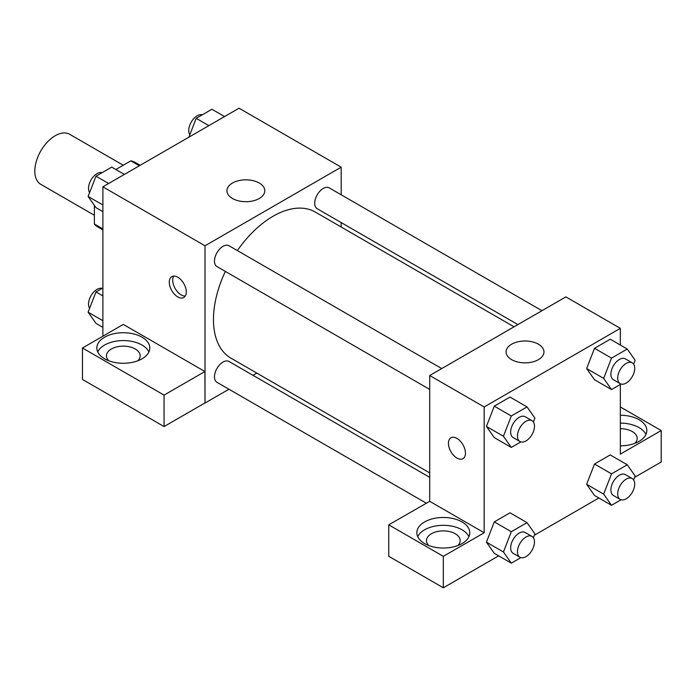 <?xml version="1.0" encoding="UTF-8"?>
<svg xmlns="http://www.w3.org/2000/svg" width="696" height="696" viewBox="0 0 696 696"><rect width="100%" height="100%" fill="white"/><g stroke="black" fill="none" stroke-linecap="round" stroke-linejoin="round"><path stroke-width="1.04" d="M123.262 165.239L69.67 134.293A28.884 16.678 120 0 0 47.406 142.036A28.884 16.678 120 0 0 34.8 171.103A28.884 16.678 120 0 0 40.786 184.327L94.378 215.273M115.858 169.511L130.831 160.863A37.279 21.524 120 0 1 135.146 162.403L140.166 165.309M102.886 228.932L94.378 224.016A37.279 21.524 120 0 0 97.866 226.983L102.886 229.88M94.378 224.016L94.378 205.364M139.348 165.779L130.831 160.863M102.886 336.212L102.886 186.833L239.059 108.211L341.188 167.171L341.188 194.784M341.188 222.581L341.188 227.018M232.481 183.031A18.931 10.936 180 0 1 253.118 180.664A18.931 10.936 180 0 1 264.802 190.756A18.931 10.936 180 0 1 245.871 201.692A18.931 10.936 180 0 1 226.94 190.756A18.931 10.936 180 0 1 232.481 183.031M228.932 389.229L205.016 403.036L205.016 245.792L102.886 186.833M205.016 245.792L341.188 167.171M177.784 296.896A12.032 6.951 60 0 1 169.92 286.291A12.032 6.951 60 0 1 171.764 276.643A12.032 6.951 60 0 1 183.805 283.594A12.032 6.951 60 0 1 183.805 297.488A12.032 6.951 60 0 1 177.784 296.896M204.911 371.525L123.314 324.414L82.459 348L164.056 395.111L204.911 371.525L205.016 403.036M173.73 276.086A12.032 6.951 -120 0 0 181.212 294.913A12.032 6.951 -120 0 0 185.266 296.07M104.591 337.195A26.483 15.286 180 0 1 133.449 333.88A26.483 15.286 180 0 1 149.797 348A26.483 15.286 180 0 1 123.314 363.286A26.483 15.286 180 0 1 96.831 348A26.483 15.286 180 0 1 104.591 337.195M148.9 351.932A26.483 15.286 0 0 0 130.187 341.101A26.483 15.286 0 0 0 104.591 345.051A26.483 15.286 0 0 0 97.727 351.932M108.767 360.78A16.852 9.727 180 0 1 106.462 355.865A16.852 9.727 180 0 1 116.867 346.878A16.852 9.727 180 0 1 135.224 348.983A16.852 9.727 180 0 1 140.166 355.865A16.852 9.727 180 0 1 137.86 360.78M164.056 395.111L164.056 426.561L204.911 402.975M82.459 348L82.459 379.45L164.056 426.561M256.841 373.117L253.005 375.327M441.743 368.567L229.01 245.749A12.032 6.951 120 0 0 216.978 252.7A12.032 6.951 120 0 0 216.978 266.594L429.702 389.412M429.702 477.343L229.01 361.476A12.032 6.951 120 0 0 219.736 364.704A12.032 6.951 120 0 0 214.481 376.814A12.032 6.951 120 0 0 216.978 382.322L426.274 503.165M541.966 310.703L329.234 187.885A12.032 6.951 120 0 0 319.96 191.113A12.032 6.951 120 0 0 314.705 203.223A12.032 6.951 120 0 0 317.202 208.73L517.894 324.597M514.057 326.815L315.279 212.054A84.347 48.703 120 0 0 237.38 250.577M225.347 271.431A84.347 48.703 120 0 0 213.463 319.542A84.347 48.703 120 0 0 230.933 358.153L429.702 472.915M429.702 501.311L388.742 524.827L443.326 556.339L484.172 532.753L429.702 501.311L429.702 375.518L565.874 296.896L620.345 328.347L620.345 345.051M388.742 524.827L388.742 556.278L443.326 587.789L498.64 555.852M534.345 535.241L598.865 497.988M634.569 477.378L661.2 461.996L661.2 430.554L620.345 454.14L620.345 384.479M620.345 428.684A16.852 9.727 180 0 1 632.264 431.537A16.852 9.727 180 0 1 637.197 438.41A16.852 9.727 180 0 1 634.891 443.326M645.94 434.478A26.483 15.286 0 0 0 620.345 423.125M620.345 415.26A26.483 15.286 180 0 1 646.828 430.554A26.483 15.286 180 0 1 620.345 445.84M428.78 545.534A16.852 9.727 180 0 1 426.474 540.618A16.852 9.727 180 0 1 443.326 530.891A16.852 9.727 180 0 1 460.169 540.618A16.852 9.727 180 0 1 457.864 545.534M468.913 536.686A26.483 15.286 0 0 0 450.199 525.854A26.483 15.286 0 0 0 424.595 529.804A26.483 15.286 0 0 0 417.731 536.686M424.595 521.948A26.483 15.286 180 0 1 453.453 518.633A26.483 15.286 180 0 1 469.8 532.753A26.483 15.286 180 0 1 443.326 548.048A26.483 15.286 180 0 1 416.843 532.753A26.483 15.286 180 0 1 424.595 521.948M443.326 556.339L443.326 587.789M620.345 406.969L661.2 430.554M611.532 473.845L594.514 464.023L610.235 454.94L594.514 464.023L586.65 484.285L594.514 495.474L586.65 484.285L603.667 494.117L611.532 473.845L627.253 464.771L635.117 475.96L633.612 479.848M621.093 384.044L611.532 389.569L594.514 379.738L586.632 368.575L594.514 348.296L610.235 339.213L594.514 348.296L611.532 358.118L627.253 349.044L635.117 360.224L633.612 364.121M520.869 441.908L511.308 447.432L494.29 437.601L486.408 426.439L494.29 406.16L510.011 397.077L494.29 406.16L511.308 415.982L527.029 406.908L534.893 418.087L533.388 421.985M520.869 557.635L511.308 563.16L503.443 551.98L511.308 531.709L494.29 521.887L510.011 512.804L494.29 521.887L486.426 542.149L494.29 553.337L486.408 542.167M484.172 532.753L484.172 406.96L620.345 328.347M538.417 344.198A18.931 10.936 180 0 1 543.959 351.932A18.931 10.936 180 0 1 525.028 362.86A18.931 10.936 180 0 1 506.088 351.932A18.931 10.936 180 0 1 517.78 341.832A18.931 10.936 180 0 1 538.417 344.198M484.172 406.96L429.702 375.518M450.921 437.81A12.032 6.951 -120 0 0 449.085 447.458A12.032 6.951 -120 0 0 456.941 458.064A12.032 6.951 60 0 1 449.077 447.458A12.032 6.951 60 0 1 450.921 437.81A12.032 6.951 60 0 1 462.953 444.761A12.032 6.951 60 0 1 462.953 458.664A12.032 6.951 60 0 1 456.941 458.064A12.032 6.951 -120 0 0 462.962 458.655M511.308 447.432L503.443 436.244L511.308 415.982M531.996 420.68L525.193 416.747A12.032 6.951 120 0 0 515.91 419.966A12.032 6.951 120 0 0 510.664 432.085A12.032 6.951 120 0 0 513.152 437.593L519.964 441.525A12.032 6.951 120 0 0 531.996 434.574A12.032 6.951 120 0 0 531.996 420.68A12.032 6.951 120 0 0 522.722 423.899A12.032 6.951 120 0 0 517.467 436.009A12.032 6.951 120 0 0 519.964 441.525M494.29 437.601L486.426 426.422L503.443 436.244M527.029 406.908L510.011 397.077M611.532 389.569L603.667 378.38L611.532 358.118M632.22 362.816L625.417 358.884A12.032 6.951 120 0 0 616.134 362.103A12.032 6.951 120 0 0 610.888 374.222A12.032 6.951 120 0 0 613.376 379.729L620.188 383.661A12.032 6.951 120 0 0 632.22 376.71A12.032 6.951 120 0 0 632.22 362.816A12.032 6.951 120 0 0 622.946 366.035A12.032 6.951 120 0 0 617.691 378.145A12.032 6.951 120 0 0 620.188 383.661M594.514 379.738L586.65 368.558L603.667 378.38M627.253 349.044L610.235 339.213M511.308 531.709L527.029 522.635L534.893 533.823L533.388 537.712M531.996 536.407L525.193 532.475A12.032 6.951 120 0 0 515.91 535.702A12.032 6.951 120 0 0 510.664 547.813A12.032 6.951 120 0 0 513.152 553.32L519.964 557.252A12.032 6.951 120 0 0 531.996 550.301A12.032 6.951 120 0 0 531.996 536.407A12.032 6.951 120 0 0 522.722 539.626A12.032 6.951 120 0 0 517.467 551.745A12.032 6.951 120 0 0 519.964 557.252M511.308 563.16L494.29 553.337M503.443 551.98L486.426 542.149M527.029 522.635L510.011 512.804M621.093 499.772L611.532 505.296L603.667 494.117M632.22 478.543L625.417 474.611A12.032 6.951 120 0 0 616.134 477.839A12.032 6.951 120 0 0 610.888 489.949A12.032 6.951 120 0 0 613.376 495.456L620.188 499.389A12.032 6.951 120 0 0 632.22 492.437A12.032 6.951 120 0 0 632.22 478.543A12.032 6.951 120 0 0 622.946 481.762A12.032 6.951 120 0 0 617.691 493.882A12.032 6.951 120 0 0 620.188 499.389M611.532 505.296L594.514 495.474M627.253 464.771L610.235 454.94M102.886 211.636L95.978 207.643L88.114 196.455L95.978 176.192L111.699 167.118L124.366 174.426M102.886 204.989L88.114 196.455M108.646 183.509L95.978 176.192M102.138 172.643A12.032 6.951 120 0 0 93.229 176.854A12.032 6.951 120 0 0 88.522 188.364A12.032 6.951 120 0 0 89.627 192.566M188.894 137.173L196.202 118.329L211.923 109.255L224.59 116.563M208.87 125.645L196.202 118.329M202.362 114.779A12.032 6.951 120 0 0 193.453 118.99A12.032 6.951 120 0 0 188.746 130.5A12.032 6.951 120 0 0 189.851 134.702M102.886 327.364L95.978 323.37L88.114 312.191L95.978 291.928L102.886 287.935M102.886 320.717L88.114 312.191M102.886 295.913L95.978 291.928M102.138 288.37A12.032 6.951 120 0 0 93.229 292.59A12.032 6.951 120 0 0 88.522 304.091A12.032 6.951 120 0 0 89.627 308.293"/></g></svg>
